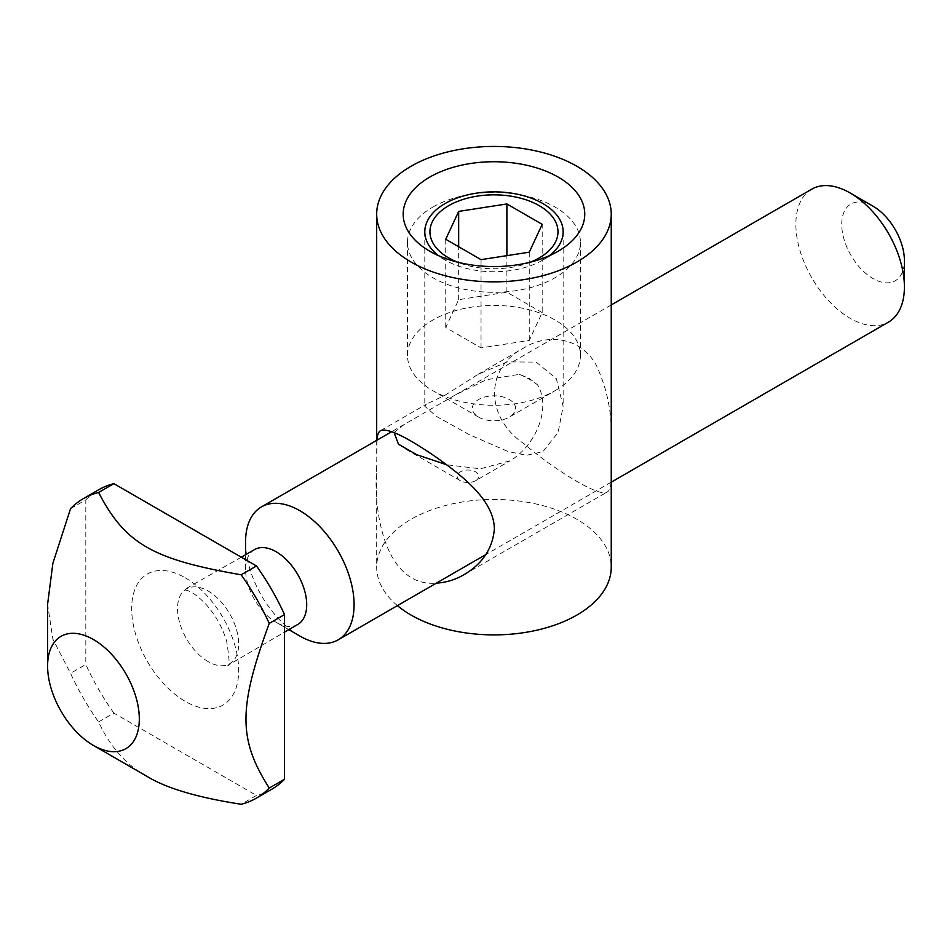 <?xml version="1.0" encoding="UTF-8"?>
<svg xmlns="http://www.w3.org/2000/svg" width="952" height="952" viewBox="0 0 952 952"><rect width="100%" height="100%" fill="white"/><g stroke="black" fill="none" stroke-linecap="round" stroke-linejoin="round"><path stroke-width="0.71" stroke-dasharray="4.76 3.57" d="M432.827 207.084A86.477 49.921 180 0 1 527.063 196.267A86.477 49.921 180 0 1 580.434 242.391A86.477 49.921 180 0 1 555.111 277.686A86.477 49.921 180 0 1 460.875 288.515A86.477 49.921 180 0 1 407.492 242.391A86.477 49.921 180 0 1 432.827 207.084M555.111 390.665L555.111 390.665A86.477 49.921 0 0 0 580.434 355.358A86.477 49.921 0 0 0 527.063 309.233A86.477 49.921 0 0 0 432.827 320.05A86.477 49.921 0 0 0 407.492 355.358A86.477 49.921 0 0 0 432.815 390.665A86.477 49.921 0 0 0 555.111 390.665L509.249 417.143A21.622 12.483 0 0 0 509.249 399.483A21.622 12.483 0 0 0 478.677 399.483A21.622 12.483 0 0 0 478.677 417.143A21.622 12.483 0 0 0 509.249 417.143L555.111 390.665M530.526 262.133A64.01 36.95 180 0 1 457.4 262.133M542.188 312.601L506.892 292.216L458.662 299.678L445.738 327.512L481.046 347.897L529.264 340.435L542.188 312.601L542.188 224.339M529.264 252.185L529.264 340.435M481.046 347.897L481.046 259.646M445.738 327.512L445.738 239.261M458.662 299.678L458.662 246.723M506.892 292.216L506.892 255.648M397.424 605.615A117.274 67.711 180 0 1 376.683 567.178A117.274 67.711 180 0 1 411.038 519.292A117.274 67.711 180 0 1 538.844 504.62A117.274 67.711 180 0 1 611.243 567.178M611.243 473.394C611.565 484.128 610.256 490.316 607.317 491.934C601.545 498.003 558.812 473.334 524.088 443.882C484.735 417.059 484.723 367.781 524.076 347.777C548.971 332.51 582.053 338.079 596.595 365.913C607.995 390.487 612.886 417.523 611.243 447.012M376.968 440.205L376.683 466.932C372.803 515.115 386.56 587.313 436.349 583.148M445.048 395.235L478.071 374.35L507.285 361.879L536.214 362.093L556.396 378.777L563.144 406.29L558.134 432.398L542.878 451.724L526.48 455.294L507.987 451.498L469.276 434.647L436.575 416.476L424.794 406.278L426.651 404.041L445.048 395.235M549.482 255.624A69.175 39.936 180 0 1 542.878 260.039A69.175 39.936 180 0 1 445.048 260.039A69.175 39.936 180 0 1 438.444 255.624M542.878 260.039L558.169 251.221L542.878 260.039M299.82 636.019A76.743 44.304 60 0 1 245.556 542.021M394.08 432.517L404.219 424.473L454.997 395.151L486.293 379.741L519.364 374.338L529.122 378.313L537.523 384.822C552.184 409.324 534.227 446.809 509.974 460.851L480.308 468.8L446.666 464.766M811.758 189.174A76.743 44.304 -120 0 0 800.001 250.673A76.743 44.304 -120 0 0 850.136 318.301A76.743 44.304 -120 0 0 888.502 322.097M873.067 206.215A44.316 25.585 -120 0 0 841.723 224.303A44.316 25.585 -120 0 0 873.067 278.579A44.316 25.585 -120 0 0 904.4 260.491M254.517 549.59A43.233 24.966 -120 0 0 245.556 569.379A43.233 24.966 -120 0 0 276.128 622.334L288.789 629.641L276.128 622.334A43.233 24.966 -120 0 0 297.75 624.476M475.619 480.689A10.805 6.236 0 0 0 475.619 471.859A10.805 6.236 0 0 0 460.328 471.859A10.805 6.236 0 0 0 460.328 480.689A10.805 6.236 0 0 0 475.619 480.689L509.974 460.851M398.436 444.167A86.477 49.921 0 0 0 406.825 449.796A86.477 49.921 0 0 0 416.583 454.639M519.364 374.338A86.477 49.921 180 0 1 537.523 384.822M146.965 776.344C126.366 765.194 110.242 747.058 98.603 721.937A172.943 99.853 60 0 1 70.531 673.326L52.872 639.078L47.6 604.246M271.653 789.315A172.943 99.853 60 0 1 256.469 795.432L241.177 804.261M98.603 721.937L113.883 713.119L256.469 795.432M113.883 713.119A172.943 99.853 60 0 1 85.811 664.496L70.531 673.326M70.531 508.677L85.811 499.859L85.811 664.496M85.811 499.859A172.943 99.853 60 0 1 98.71 489.768M208.107 661.604A43.233 24.966 60 0 1 177.536 608.649A43.233 24.966 60 0 1 186.485 588.86A43.233 24.966 60 0 1 208.107 591.002A43.233 24.966 60 0 1 236.358 629.105A43.233 24.966 60 0 1 229.73 663.746A43.233 24.966 60 0 1 208.107 661.604M185.176 577.769A75.66 43.685 60 0 1 238.678 670.434A75.66 43.685 60 0 1 185.176 701.327A75.66 43.685 60 0 1 131.673 608.649A75.66 43.685 60 0 1 185.176 577.769M580.434 355.358L580.434 242.391M407.492 355.358L407.492 242.391M478.677 417.143L432.815 390.665M376.683 440.359L376.683 455.603M376.683 466.932L376.683 567.178M463.862 574.758L607.317 491.934M380.622 430.601L426.639 404.029M478.071 374.338L524.088 347.777M445.048 260.039L429.768 251.209M424.794 231.8L424.794 406.278M563.144 231.8L563.144 406.278M241.308 557.217L184.176 589.657L188.52 590.894C193.137 592.703 198.754 596.975 205.382 603.723C215.366 614.671 222.459 627.154 226.659 641.172C229.408 658.713 229.813 666.769 227.873 665.353L284.541 632.104M611.243 304.938L454.997 395.151M404.219 424.461L391.819 431.625M611.243 482.176L485.913 554.528M245.556 569.379L245.556 554.754M460.328 480.689L406.825 449.796"/><path stroke-width="1.43" d="M457.4 262.133A64.01 36.95 180 0 1 448.701 205.668A64.01 36.95 180 0 1 539.225 205.668A64.01 36.95 180 0 1 539.225 257.933A64.01 36.95 180 0 1 530.526 262.133M529.264 252.185L481.046 259.646L445.738 239.261L458.662 211.415L506.892 203.954L542.188 224.339L529.264 252.185M458.662 246.723L458.662 211.415M506.892 255.648L506.892 203.954M611.243 447.012L611.243 567.178A117.274 67.711 180 0 1 576.9 615.052A117.274 67.711 180 0 1 397.424 605.615M411.038 166.267A117.274 67.711 180 0 1 538.844 151.594A117.274 67.711 180 0 1 611.243 214.152A117.274 67.711 180 0 1 576.9 262.026A117.274 67.711 180 0 1 449.082 276.699A117.274 67.711 180 0 1 376.683 214.152A117.274 67.711 180 0 1 411.038 166.267M611.255 466.92L611.243 473.394M436.349 583.148C446.202 582.517 455.377 579.72 463.862 574.758C482.355 563.989 492.541 548.733 494.397 528.979C493.874 500.99 464.707 477.559 437.206 457.936C406.802 436.92 387.94 427.817 380.622 430.601C378.491 431.791 377.266 434.993 376.968 440.205M438.444 255.624A69.175 39.936 180 0 1 424.794 231.8A69.175 39.936 180 0 1 445.048 203.561A69.175 39.936 180 0 1 520.435 194.898A69.175 39.936 180 0 1 563.144 231.8A69.175 39.936 180 0 1 549.482 255.624M429.768 177.084A90.797 52.419 0 0 0 429.768 251.209A90.797 52.419 0 0 0 558.169 251.221A90.797 52.419 0 0 0 558.169 251.209A90.797 52.419 0 0 0 558.169 177.084A90.797 52.419 0 0 0 429.768 177.084M299.82 636.019L288.789 629.641L299.82 636.019A76.743 44.304 60 0 0 338.198 639.815A76.743 44.304 60 0 0 349.955 578.316A76.743 44.304 60 0 0 299.82 510.688A76.743 44.304 60 0 0 261.455 506.892A76.743 44.304 60 0 0 245.556 542.021L245.556 554.754M394.08 432.517L398.436 444.167L416.583 454.639L446.666 464.766M611.243 482.176L888.502 322.097A76.743 44.304 -120 0 0 904.4 286.969A76.743 44.304 -120 0 0 850.136 192.97A76.743 44.304 -120 0 0 811.758 189.174L611.243 304.938M850.136 192.97L873.067 206.215L850.136 192.97M904.4 286.969L904.4 260.491A44.316 25.585 -120 0 0 873.067 206.215M284.541 632.104L297.75 624.476A43.233 24.966 -120 0 0 304.378 589.823A43.233 24.966 -120 0 0 276.128 551.732A43.233 24.966 -120 0 0 254.517 549.59L241.308 557.217M47.6 666.019L47.6 604.246L52.872 563.31L70.531 508.677A172.943 99.853 60 0 1 83.419 498.598A172.943 99.853 60 0 1 98.603 492.481C125.271 543.723 152.427 559.395 241.177 574.794A172.943 99.853 60 0 1 269.249 623.417C238.214 707.979 238.214 739.335 269.249 788.054A172.943 99.853 60 0 1 256.362 798.145A172.943 99.853 60 0 1 241.177 804.261C197.671 797.538 166.267 788.232 146.965 776.344L93.463 745.452A64.855 37.449 -120 0 0 139.313 718.974A64.855 37.449 -120 0 0 93.463 639.542A64.855 37.449 -120 0 0 47.6 666.019A64.855 37.449 -120 0 0 93.463 745.452L146.965 776.344M269.249 788.054L284.541 779.224L284.541 614.587L269.249 623.417M284.541 779.224A172.943 99.853 60 0 1 271.653 789.315L256.362 798.145M83.419 498.598L98.71 489.768A172.943 99.853 60 0 1 113.883 483.652L98.603 492.481M241.177 574.794L256.469 565.964L113.883 483.652M256.469 565.964A172.943 99.853 60 0 1 284.541 614.587M376.683 214.152L376.683 440.359M611.243 214.152L611.243 455.603M391.819 431.625L261.455 506.892M485.913 554.528L338.198 639.815"/></g></svg>
